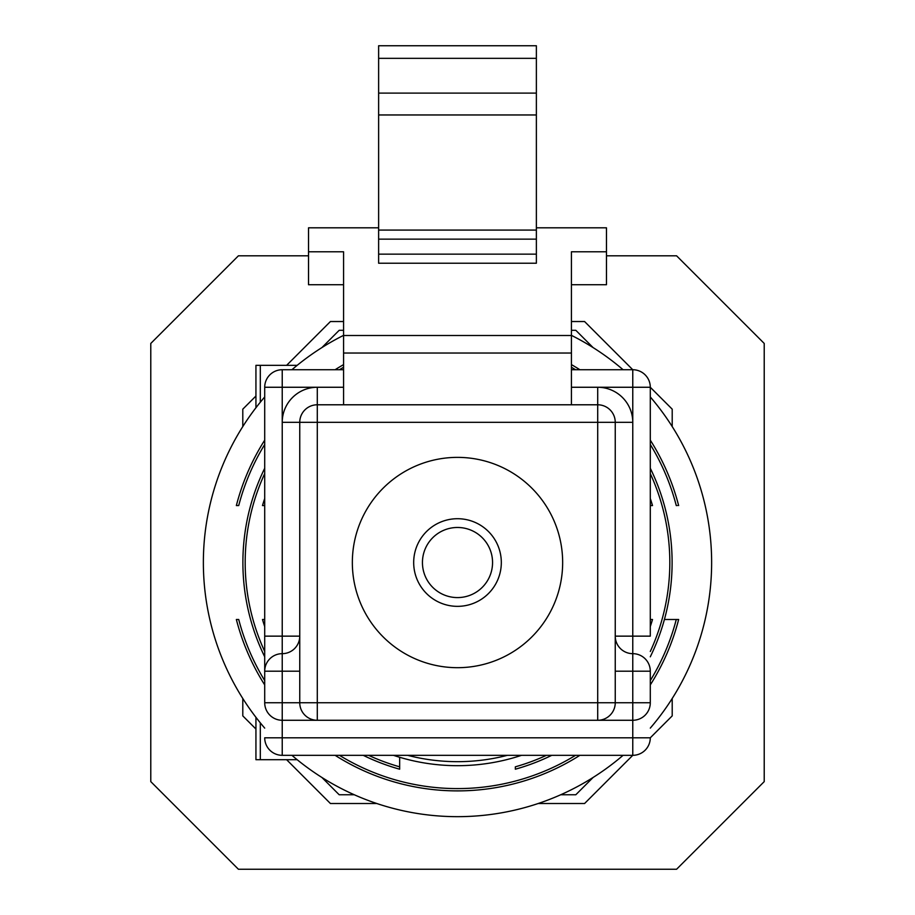 <?xml version="1.0" encoding="UTF-8"?>
<svg xmlns="http://www.w3.org/2000/svg" width="915" height="915" viewBox="0 0 915 915"><rect width="100%" height="100%" fill="white"/><g stroke="black" fill="none" stroke-linecap="round" stroke-linejoin="round"><path stroke-width="1.37" d="M378.627 230.077L536.373 230.077L536.373 263.223L378.627 263.223L378.627 93.101L536.373 93.101L536.373 45.75L378.627 45.75L378.627 58.331L536.373 58.331M378.627 93.101L378.627 58.331M457.5 667.687A105.156 105.156 0 0 0 562.656 562.531A105.156 105.156 0 0 0 457.5 457.374A105.156 105.156 0 0 0 352.344 562.531A105.156 105.156 0 0 0 457.5 667.687M457.5 606.348A43.817 43.817 0 0 1 413.683 562.531A43.817 43.817 0 0 1 457.5 518.713A43.817 43.817 0 0 1 501.317 562.531A43.817 43.817 0 0 1 457.5 606.348M457.5 527.475A35.056 35.056 0 0 0 422.444 562.531A35.056 35.056 0 0 0 457.5 597.587A35.056 35.056 0 0 0 492.556 562.531A35.056 35.056 0 0 0 457.5 527.475M299.754 636.142A17.522 17.522 0 0 1 282.232 653.665A17.522 17.522 0 0 0 299.754 636.142L264.709 636.142L264.709 702.743A17.522 17.522 0 0 0 282.232 720.277L317.288 720.277A17.522 17.522 0 0 1 299.754 702.743L299.754 422.318A17.522 17.522 0 0 1 317.288 404.785L597.712 404.785A17.522 17.522 0 0 1 615.246 422.318L615.246 702.743L597.712 702.743L597.712 422.318L317.288 422.318L317.288 702.743L597.712 702.743L597.712 720.277L632.768 720.277L632.768 702.743L615.246 702.743A17.522 17.522 0 0 1 597.712 720.277L632.768 720.277A17.522 17.522 0 0 0 650.29 702.743L632.768 702.743L632.768 671.198L615.246 671.198M672.205 698.5L672.205 715.885L650.29 737.799A17.522 17.522 0 0 1 632.768 755.321L282.232 755.321L282.232 720.277A17.522 17.522 0 0 1 264.709 702.743L282.232 702.743L282.232 653.665A17.522 17.522 0 0 0 264.709 671.198L264.709 387.262A17.522 17.522 0 0 1 282.232 369.729L343.571 369.729M571.429 387.262L632.768 387.262L632.768 422.318A35.056 35.056 0 0 0 597.712 387.262L597.712 422.318L632.768 422.318L632.768 636.142L615.246 636.142A17.522 17.522 0 0 0 632.768 653.665A17.522 17.522 0 0 1 650.29 671.198L650.29 702.743M571.429 369.729L632.768 369.729L632.768 387.262L650.29 387.262L650.29 636.142L632.768 636.142L632.768 671.198L650.29 671.198M378.627 114.958L536.373 114.958L536.373 93.101M536.373 230.077L536.373 114.958M571.429 284.725L606.473 284.725L606.473 227.812L536.373 227.812M378.627 227.812L308.527 227.812L308.527 251.785L343.571 251.785L343.571 335.508L571.429 335.508L571.429 251.785L606.473 251.785M343.571 284.725L308.527 284.725L308.527 251.785M571.429 335.508L571.429 353.03L343.571 353.03L343.571 335.508M571.429 404.785L571.429 353.03M343.571 404.785L343.571 353.03M615.246 702.743A17.522 17.522 0 0 1 597.712 720.277L317.288 720.277L317.288 702.743L282.232 702.743L282.232 720.277L317.288 720.277M264.709 737.799A17.522 17.522 0 0 0 282.232 755.321A17.522 17.522 0 0 1 264.709 737.799L650.29 737.799A17.522 17.522 0 0 1 632.768 755.321L584.571 803.519L538.18 803.519M672.205 426.55L672.205 409.165L650.29 387.262A17.522 17.522 0 0 0 632.768 369.729L584.571 321.531L571.429 321.531M297.158 759.702L255.937 759.702L255.937 717.326M255.937 407.735L255.937 365.348L297.158 365.348M242.795 426.55L242.795 409.165L255.937 396.023M376.82 803.519L330.429 803.519L286.612 759.702M343.571 321.531L330.429 321.531L286.612 365.348M242.795 698.5L242.795 715.885L255.937 729.038M308.527 255.811L238.415 255.811L150.781 343.445L150.781 781.616L238.415 869.25L676.585 869.25L764.219 781.616L764.219 343.445L676.585 255.811L606.473 255.811M260.317 759.702L260.317 722.861M260.317 402.188L260.317 365.348M399.661 757.277L399.661 769.206A214.613 214.613 0 0 1 363.221 755.321M264.709 656.81A214.613 214.613 0 0 1 264.709 468.251M264.709 473.581A212.326 212.326 0 0 0 264.709 651.469M368.562 755.321A212.326 212.326 0 0 0 399.661 766.827M507.402 755.321A199.15 199.15 0 0 1 407.598 755.321M264.709 619.489L262.491 619.489A203.153 203.153 0 0 0 264.709 626.581M393.45 755.321A203.153 203.153 0 0 0 521.55 755.321M650.29 626.581A203.153 203.153 0 0 0 652.509 619.489L650.29 619.489M664.416 619.489L676.276 619.489A226.074 226.074 0 0 1 650.29 680.588M575.558 755.321A226.074 226.074 0 0 1 339.442 755.321M264.709 680.588A226.074 226.074 0 0 1 238.724 619.489L236.356 619.489A228.361 228.361 0 0 0 264.709 684.923M335.107 755.321A228.361 228.361 0 0 0 579.893 755.321M650.29 684.923A228.361 228.361 0 0 0 678.644 619.489L676.276 619.489M515.339 766.827L515.339 769.206L515.339 766.827A212.326 212.326 0 0 0 546.438 755.321M650.29 651.469A212.326 212.326 0 0 0 650.29 473.581M650.29 468.251A214.613 214.613 0 0 1 650.29 656.81M551.779 755.321A214.613 214.613 0 0 1 515.339 769.206M264.709 505.572L262.491 505.572A203.153 203.153 0 0 1 264.709 498.481M650.29 498.481A203.153 203.153 0 0 1 652.509 505.572L650.29 505.572M236.356 505.572L238.724 505.572L236.356 505.572A228.361 228.361 0 0 1 264.709 440.138M677.226 505.572L676.276 505.572A226.074 226.074 0 0 0 650.29 444.473M678.644 505.572A228.361 228.361 0 0 0 650.29 440.138M579.893 369.729A228.361 228.361 0 0 0 571.429 364.616M343.571 364.616A228.361 228.361 0 0 0 335.107 369.729M238.724 505.572A226.074 226.074 0 0 1 264.709 444.473M339.442 369.729A226.074 226.074 0 0 1 343.571 367.258M571.429 367.258A226.074 226.074 0 0 1 575.558 369.729M571.429 335.359A254.141 254.141 0 0 1 623.081 369.729M650.29 396.95A254.141 254.141 0 0 1 650.29 728.111M623.081 755.321A254.141 254.141 0 0 1 291.919 755.321M264.709 728.111A254.141 254.141 0 0 1 264.709 396.95M291.919 369.729A254.141 254.141 0 0 1 343.571 335.359M560.723 794.758L575.81 794.758L593.092 777.476M321.908 777.476L339.191 794.758L354.277 794.758M593.092 347.586L575.81 330.304L571.429 330.304M343.571 330.304L339.191 330.304L321.908 347.586M299.754 671.198L264.709 671.198A17.522 17.522 0 0 1 282.232 653.665L282.232 422.318L317.288 422.318L317.288 387.262A35.056 35.056 0 0 0 282.232 422.318L282.232 369.729A17.522 17.522 0 0 0 264.709 387.262L343.571 387.262M378.627 254.153L536.373 254.153M536.373 239.135L378.627 239.135M632.768 755.321L632.768 720.277M650.29 387.262A17.522 17.522 0 0 0 632.768 369.729"/></g></svg>
